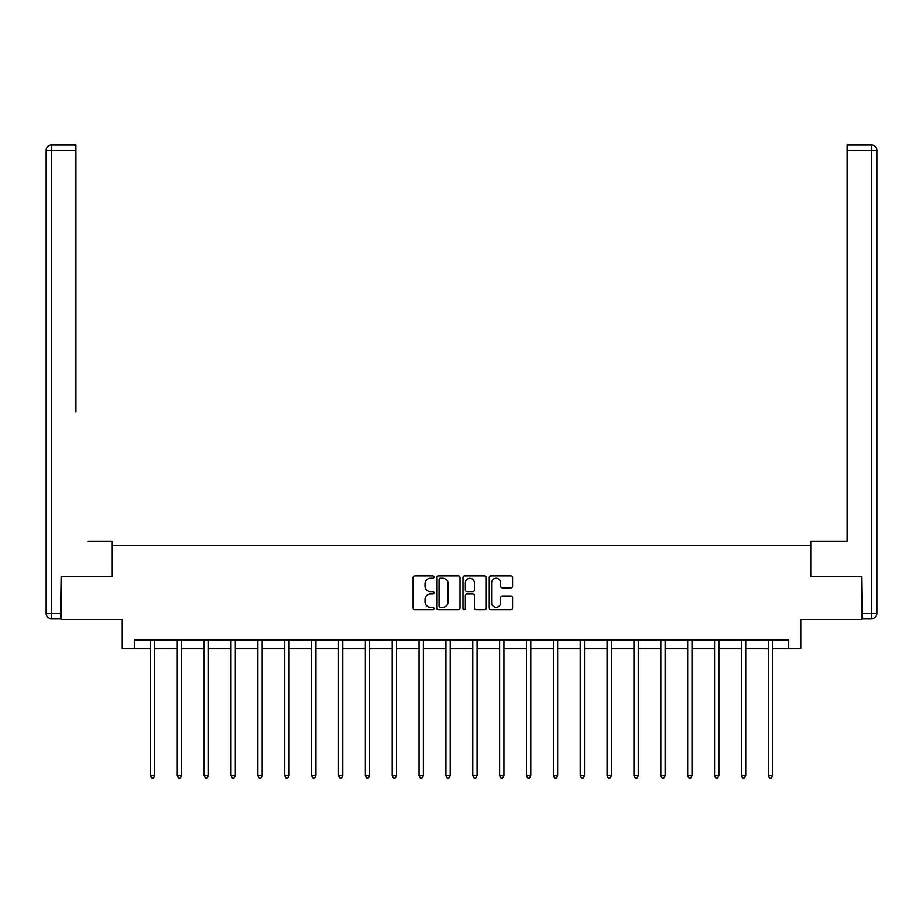 <?xml version="1.0" encoding="UTF-8"?>
<svg xmlns="http://www.w3.org/2000/svg" width="923" height="923" viewBox="0 0 923 923"><rect width="100%" height="100%" fill="white"/><g stroke="black" fill="none" stroke-linecap="round" stroke-linejoin="round"><path stroke-width="1.38" d="M433.948 577.071A1.188 1.188 0 0 0 432.76 575.883L414.808 575.883A1.696 1.696 0 0 0 413.112 577.579L413.112 608.003A1.696 1.696 0 0 0 414.808 609.688L432.76 609.688A1.188 1.188 0 0 0 433.948 608.511A1.188 1.188 0 0 0 432.76 607.322L430.441 607.322A5.411 5.411 0 0 1 425.03 601.911L425.03 599.373A5.411 5.411 0 0 1 430.441 593.974L432.76 593.974A1.188 1.188 0 0 0 433.948 592.785A1.188 1.188 0 0 0 432.76 591.608L430.441 591.608A5.411 5.411 0 0 1 425.03 586.197L425.03 583.659A5.411 5.411 0 0 1 430.441 578.248L432.76 578.248A1.188 1.188 0 0 0 433.948 577.071M510.904 587.801A1.696 1.696 0 0 0 512.588 586.105L512.588 577.579A1.696 1.696 0 0 0 510.904 575.883L490.955 575.883A1.696 1.696 0 0 0 489.259 577.579L489.259 608.003A1.696 1.696 0 0 0 490.955 609.688L510.904 609.688A1.696 1.696 0 0 0 512.588 608.003L512.588 597.689A1.696 1.696 0 0 0 510.904 595.993L502.366 595.993A1.696 1.696 0 0 0 500.67 597.689L500.67 602.8A4.523 4.523 0 0 1 496.147 607.322A4.523 4.523 0 0 1 491.624 602.8L491.624 582.771A4.523 4.523 0 0 1 496.147 578.248A4.523 4.523 0 0 1 500.67 582.771L500.67 586.105A1.696 1.696 0 0 0 502.366 587.801L510.904 587.801M134.32 648.754L134.32 640.147L788.68 640.147L788.68 648.754L800.737 648.754L800.737 619.483L861.863 619.483L861.863 576.425L810.556 576.425L810.556 545.435L112.444 545.435L112.444 576.425L61.137 576.425L61.137 619.483L122.263 619.483L122.263 648.754L150.414 648.754M460.023 577.579A1.696 1.696 0 0 0 458.327 575.883L438.39 575.883A1.696 1.696 0 0 0 436.694 577.579L436.694 608.003A1.696 1.696 0 0 0 438.39 609.688L458.327 609.688A1.696 1.696 0 0 0 460.023 608.003L460.023 577.579M464.673 575.883L484.61 575.883A1.696 1.696 0 0 1 486.306 577.579L486.306 608.003A1.696 1.696 0 0 1 484.61 609.688L476.083 609.688A1.696 1.696 0 0 1 474.387 608.003L474.387 595.658A1.696 1.696 0 0 0 472.703 593.974L467.038 593.974A1.696 1.696 0 0 0 465.342 595.658L465.342 608.511A1.188 1.188 0 0 1 464.165 609.688A1.188 1.188 0 0 1 462.977 608.511L462.977 577.579A1.696 1.696 0 0 1 464.673 575.883M154.718 648.754L177.285 648.754M181.589 648.754L204.145 648.754M208.448 648.754L231.004 648.754M235.319 648.754L257.875 648.754M262.178 648.754L284.734 648.754M289.037 648.754L311.593 648.754M315.908 648.754L338.464 648.754M342.768 648.754L365.323 648.754M369.627 648.754L392.194 648.754M396.498 648.754L419.054 648.754M423.357 648.754L445.913 648.754M450.216 648.754L472.784 648.754M477.087 648.754L499.643 648.754M503.946 648.754L526.502 648.754M530.806 648.754L553.373 648.754M557.677 648.754L580.232 648.754M584.536 648.754L607.092 648.754M611.407 648.754L633.963 648.754M638.266 648.754L660.822 648.754M665.125 648.754L687.681 648.754M691.996 648.754L714.552 648.754M718.855 648.754L741.411 648.754M745.715 648.754L768.282 648.754M772.586 648.754L788.68 648.754M440.248 578.248A1.188 1.188 0 0 0 439.06 579.436L439.06 606.134A1.188 1.188 0 0 0 440.248 607.322L442.694 607.322A5.411 5.411 0 0 0 448.105 601.911L448.105 583.659A5.411 5.411 0 0 0 442.694 578.248L440.248 578.248M474.387 582.851A4.523 4.523 0 0 0 469.865 578.34A4.523 4.523 0 0 0 465.342 582.851L465.342 589.912A1.696 1.696 0 0 0 467.038 591.608L472.703 591.608A1.696 1.696 0 0 0 474.387 589.912L474.387 582.851M154.949 640.147L154.845 640.389A1.719 1.719 0 0 0 154.718 641.035L154.718 775.701L150.414 775.701L150.414 641.035A1.719 1.719 0 0 0 150.299 640.389L150.195 640.147M154.718 775.701L153.437 777.939L151.707 777.939L150.414 775.701M112.271 576.425L112.271 541.12L87.823 541.12M75.94 150.23L51.319 150.23L51.319 145.061L75.94 145.061L75.94 411.97M51.319 618.618L51.319 613.449L46.15 613.449A5.169 5.169 0 0 0 51.319 618.618L60.618 618.618L51.319 618.618A5.169 5.169 0 0 1 46.15 613.449L46.15 150.23A5.169 5.169 0 0 1 51.319 145.061A5.169 5.169 0 0 0 46.15 150.23L51.319 150.23L51.319 613.449L60.618 613.449L61.137 576.425M60.618 613.449L60.618 618.618M835.177 541.12L847.06 541.12L847.06 145.061L871.681 145.061L858.078 145.061M810.729 576.425L810.729 541.12L847.06 541.12L847.06 411.97M862.382 618.618L862.382 613.449L871.681 613.449L871.681 618.618L862.382 618.618L871.681 618.618A5.169 5.169 0 0 0 876.85 613.449L876.85 150.23L876.85 613.449L871.681 613.449L871.681 150.23L847.06 150.23M862.382 613.449L861.863 576.425M876.85 150.23A5.169 5.169 0 0 0 871.681 145.061L871.681 150.23L876.85 150.23A5.169 5.169 0 0 0 871.681 145.061M181.808 640.147L181.716 640.389A1.719 1.719 0 0 0 181.589 641.035L181.589 775.701L177.285 775.701L177.285 641.035A1.719 1.719 0 0 0 177.158 640.389L177.054 640.147M181.589 775.701L180.297 777.939L178.577 777.939L177.285 775.701M208.679 640.147L208.575 640.389A1.719 1.719 0 0 0 208.448 641.035L208.448 775.701L204.145 775.701L204.145 641.035A1.719 1.719 0 0 0 204.018 640.389L203.914 640.147M208.448 775.701L207.156 777.939L205.437 777.939L204.145 775.701M235.538 640.147L235.434 640.389A1.719 1.719 0 0 0 235.319 641.035L235.319 775.701L231.004 775.701L231.004 641.035A1.719 1.719 0 0 0 230.888 640.389L230.785 640.147M235.319 775.701L234.027 777.939L232.296 777.939L231.004 775.701M262.397 640.147L262.305 640.389A1.719 1.719 0 0 0 262.178 641.035L262.178 775.701L257.875 775.701L257.875 641.035A1.719 1.719 0 0 0 257.748 640.389L257.644 640.147M262.178 775.701L260.886 777.939L259.167 777.939L257.875 775.701M289.268 640.147L289.164 640.389A1.719 1.719 0 0 0 289.037 641.035L289.037 775.701L284.734 775.701L284.734 641.035A1.719 1.719 0 0 0 284.607 640.389L284.515 640.147M289.037 775.701L287.745 777.939L286.026 777.939L284.734 775.701M316.127 640.147L316.024 640.389A1.719 1.719 0 0 0 315.908 641.035L315.908 775.701L311.593 775.701L311.593 641.035A1.719 1.719 0 0 0 311.478 640.389L311.374 640.147M315.908 775.701L314.616 777.939L312.885 777.939L311.593 775.701M342.998 640.147L342.894 640.389A1.719 1.719 0 0 0 342.768 641.035L342.768 775.701L338.464 775.701L338.464 641.035A1.719 1.719 0 0 0 338.337 640.389L338.233 640.147M342.768 775.701L341.475 777.939L339.756 777.939L338.464 775.701M369.858 640.147L369.754 640.389A1.719 1.719 0 0 0 369.627 641.035L369.627 775.701L365.323 775.701L365.323 641.035A1.719 1.719 0 0 0 365.196 640.389L365.104 640.147M369.627 775.701L368.335 777.939L366.616 777.939L365.323 775.701M396.717 640.147L396.613 640.389A1.719 1.719 0 0 0 396.498 641.035L396.498 775.701L392.194 775.701L392.194 641.035A1.719 1.719 0 0 0 392.067 640.389L391.963 640.147M396.498 775.701L395.206 777.939L393.475 777.939L392.194 775.701M423.588 640.147L423.484 640.389A1.719 1.719 0 0 0 423.357 641.035L423.357 775.701L419.054 775.701L419.054 641.035A1.719 1.719 0 0 0 418.927 640.389L418.823 640.147M423.357 775.701L422.065 777.939L420.346 777.939L419.054 775.701M450.447 640.147L450.343 640.389A1.719 1.719 0 0 0 450.216 641.035L450.216 775.701L445.913 775.701L445.913 641.035A1.719 1.719 0 0 0 445.786 640.389L445.694 640.147M450.216 775.701L448.924 777.939L447.205 777.939L445.913 775.701M477.306 640.147L477.214 640.389A1.719 1.719 0 0 0 477.087 641.035L477.087 775.701L472.784 775.701L472.784 641.035A1.719 1.719 0 0 0 472.657 640.389L472.553 640.147M477.087 775.701L475.795 777.939L474.076 777.939L472.784 775.701M504.177 640.147L504.073 640.389A1.719 1.719 0 0 0 503.946 641.035L503.946 775.701L499.643 775.701L499.643 641.035A1.719 1.719 0 0 0 499.516 640.389L499.412 640.147M503.946 775.701L502.654 777.939L500.935 777.939L499.643 775.701M531.037 640.147L530.933 640.389A1.719 1.719 0 0 0 530.806 641.035L530.806 775.701L526.502 775.701L526.502 641.035A1.719 1.719 0 0 0 526.387 640.389L526.283 640.147M530.806 775.701L529.525 777.939L527.794 777.939L526.502 775.701M557.896 640.147L557.804 640.389A1.719 1.719 0 0 0 557.677 641.035L557.677 775.701L553.373 775.701L553.373 641.035A1.719 1.719 0 0 0 553.246 640.389L553.142 640.147M557.677 775.701L556.384 777.939L554.665 777.939L553.373 775.701M584.767 640.147L584.663 640.389A1.719 1.719 0 0 0 584.536 641.035L584.536 775.701L580.232 775.701L580.232 641.035A1.719 1.719 0 0 0 580.106 640.389L580.002 640.147M584.536 775.701L583.244 777.939L581.525 777.939L580.232 775.701M611.626 640.147L611.522 640.389A1.719 1.719 0 0 0 611.407 641.035L611.407 775.701L607.092 775.701L607.092 641.035A1.719 1.719 0 0 0 606.976 640.389L606.873 640.147M611.407 775.701L610.115 777.939L608.384 777.939L607.092 775.701M638.485 640.147L638.393 640.389A1.719 1.719 0 0 0 638.266 641.035L638.266 775.701L633.963 775.701L633.963 641.035A1.719 1.719 0 0 0 633.836 640.389L633.732 640.147M638.266 775.701L636.974 777.939L635.255 777.939L633.963 775.701M665.356 640.147L665.252 640.389A1.719 1.719 0 0 0 665.125 641.035L665.125 775.701L660.822 775.701L660.822 641.035A1.719 1.719 0 0 0 660.695 640.389L660.603 640.147M665.125 775.701L663.833 777.939L662.114 777.939L660.822 775.701M692.215 640.147L692.112 640.389A1.719 1.719 0 0 0 691.996 641.035L691.996 775.701L687.681 775.701L687.681 641.035A1.719 1.719 0 0 0 687.566 640.389L687.462 640.147M691.996 775.701L690.704 777.939L688.973 777.939L687.681 775.701M719.086 640.147L718.982 640.389A1.719 1.719 0 0 0 718.855 641.035L718.855 775.701L714.552 775.701L714.552 641.035A1.719 1.719 0 0 0 714.425 640.389L714.321 640.147M718.855 775.701L717.563 777.939L715.844 777.939L714.552 775.701M745.946 640.147L745.842 640.389A1.719 1.719 0 0 0 745.715 641.035L745.715 775.701L741.411 775.701L741.411 641.035A1.719 1.719 0 0 0 741.284 640.389L741.192 640.147M745.715 775.701L744.423 777.939L742.703 777.939L741.411 775.701M772.805 640.147L772.701 640.389A1.719 1.719 0 0 0 772.586 641.035L772.586 775.701L768.282 775.701L768.282 641.035A1.719 1.719 0 0 0 768.155 640.389L768.051 640.147M772.586 775.701L771.293 777.939L769.563 777.939L768.282 775.701"/></g></svg>
